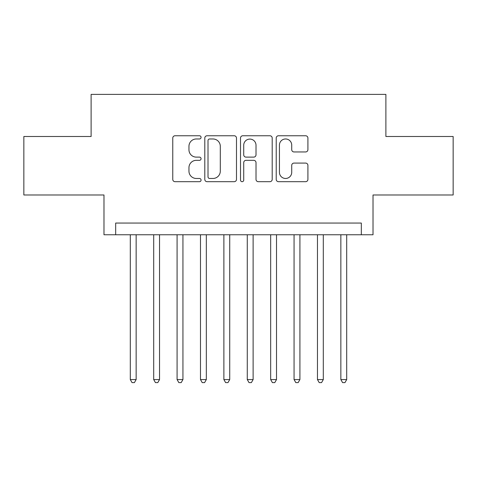 <?xml version="1.0" encoding="UTF-8"?>
<svg xmlns="http://www.w3.org/2000/svg" width="477" height="477" viewBox="0 0 477 477"><rect width="100%" height="100%" fill="white"/><g stroke="black" fill="none" stroke-linecap="round" stroke-linejoin="round"><path stroke-width="0.72" d="M201.067 137.364A1.61 1.61 0 0 0 199.464 135.76L175.065 135.76A2.296 2.296 0 0 0 172.763 138.056L172.763 179.388A2.296 2.296 0 0 0 175.065 181.689L199.464 181.689A1.61 1.61 0 0 0 201.067 180.079A1.61 1.61 0 0 0 199.464 178.47L196.303 178.47A7.346 7.346 0 0 1 188.958 171.124L188.958 167.677A7.346 7.346 0 0 1 196.303 160.332L199.464 160.332A1.61 1.61 0 0 0 201.067 158.722A1.61 1.61 0 0 0 199.464 157.118L196.303 157.118A7.346 7.346 0 0 1 188.958 149.766L188.958 146.32A7.346 7.346 0 0 1 196.303 138.974L199.464 138.974A1.61 1.61 0 0 0 201.067 137.364M305.614 151.948A2.296 2.296 0 0 0 307.909 149.653L307.909 138.056A2.296 2.296 0 0 0 305.614 135.76L278.514 135.76A2.296 2.296 0 0 0 276.219 138.056L276.219 179.388A2.296 2.296 0 0 0 278.514 181.689L305.614 181.689A2.296 2.296 0 0 0 307.909 179.388L307.909 165.382A2.296 2.296 0 0 0 305.614 163.086L294.017 163.086A2.296 2.296 0 0 0 291.721 165.382L291.721 172.328A6.141 6.141 0 0 1 285.574 178.47A6.141 6.141 0 0 1 279.433 172.328L279.433 145.115A6.141 6.141 0 0 1 285.574 138.974A6.141 6.141 0 0 1 291.721 145.115L291.721 149.653A2.296 2.296 0 0 0 294.017 151.948L305.614 151.948M361.322 234.756L373.02 234.756L373.02 194.986L453.15 194.986L453.15 136.5L385.887 136.5L385.887 94.386L91.113 94.386L91.113 136.5L23.85 136.5L23.85 194.986L103.98 194.986L103.98 234.756L361.322 234.756L361.322 223.057L115.678 223.057L115.678 234.756M236.491 138.056A2.296 2.296 0 0 0 234.195 135.76L207.096 135.76A2.296 2.296 0 0 0 204.8 138.056L204.8 179.388A2.296 2.296 0 0 0 207.096 181.689L234.195 181.689A2.296 2.296 0 0 0 236.491 179.388L236.491 138.056M242.805 135.76L269.904 135.76A2.296 2.296 0 0 1 272.2 138.056L272.2 179.388A2.296 2.296 0 0 1 269.904 181.689L258.307 181.689A2.296 2.296 0 0 1 256.012 179.388L256.012 162.627A2.296 2.296 0 0 0 253.716 160.332L246.019 160.332A2.296 2.296 0 0 0 243.723 162.627L243.723 180.079A1.61 1.61 0 0 1 242.119 181.689A1.61 1.61 0 0 1 240.509 180.079L240.509 138.056A2.296 2.296 0 0 1 242.805 135.76M209.624 138.974A1.61 1.61 0 0 0 208.014 140.584L208.014 176.866A1.61 1.61 0 0 0 209.624 178.47L212.951 178.47A7.346 7.346 0 0 0 220.302 171.124L220.302 146.32A7.346 7.346 0 0 0 212.951 138.974L209.624 138.974M256.012 145.229A6.141 6.141 0 0 0 249.865 139.087A6.141 6.141 0 0 0 243.723 145.229L243.723 154.816A2.296 2.296 0 0 0 246.019 157.118L253.716 157.118A2.296 2.296 0 0 0 256.012 154.816L256.012 145.229M130.299 234.756L130.299 379.573L136.148 379.573L136.148 234.756M136.148 379.573L134.395 382.614L132.051 382.614L130.299 379.573M153.695 234.756L153.695 379.573L159.539 379.573L159.539 234.756M159.539 379.573L157.786 382.614L155.448 382.614L153.695 379.573M177.086 234.756L177.086 379.573L182.935 379.573L182.935 234.756M182.935 379.573L181.182 382.614L178.845 382.614L177.086 379.573M200.483 234.756L200.483 379.573L206.332 379.573L206.332 234.756M206.332 379.573L204.579 382.614L202.236 382.614L200.483 379.573M223.88 234.756L223.88 379.573L229.729 379.573L229.729 234.756M229.729 379.573L227.97 382.614L225.633 382.614L223.88 379.573M247.271 234.756L247.271 379.573L253.12 379.573L253.12 234.756M253.12 379.573L251.367 382.614L249.03 382.614L247.271 379.573M270.668 234.756L270.668 379.573L276.517 379.573L276.517 234.756M276.517 379.573L274.764 382.614L272.421 382.614L270.668 379.573M294.065 234.756L294.065 379.573L299.914 379.573L299.914 234.756M299.914 379.573L298.155 382.614L295.818 382.614L294.065 379.573M317.461 234.756L317.461 379.573L323.305 379.573L323.305 234.756M323.305 379.573L321.552 382.614L319.214 382.614L317.461 379.573M340.852 234.756L340.852 379.573L346.701 379.573L346.701 234.756M346.701 379.573L344.949 382.614L342.605 382.614L340.852 379.573"/></g></svg>
